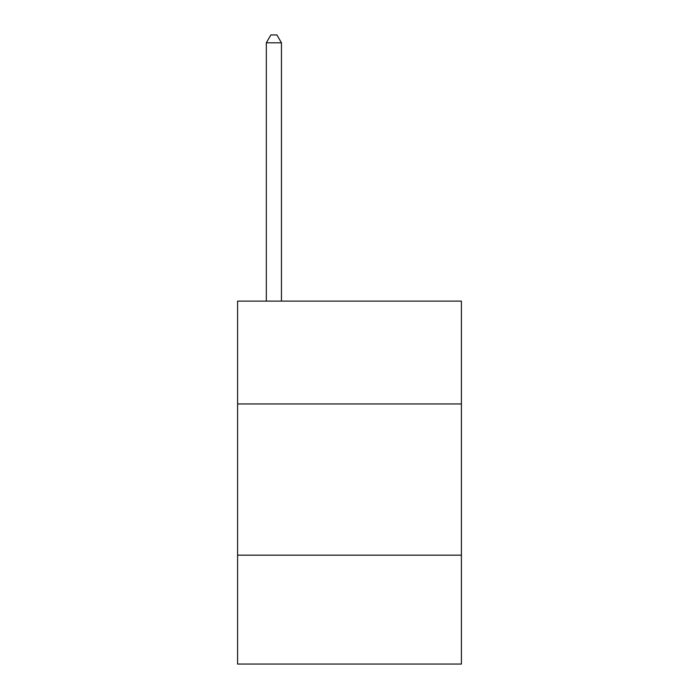 <?xml version="1.0" encoding="UTF-8"?>
<svg xmlns="http://www.w3.org/2000/svg" width="699" height="699" viewBox="0 0 699 699"><rect width="100%" height="100%" fill="white"/><g stroke="black" fill="none" stroke-linecap="round" stroke-linejoin="round"><path stroke-width="1.05" d="M461.41 403.943L461.41 301.112L237.59 301.112L237.59 403.943L461.41 403.943L461.41 664.05L237.59 664.05L237.59 403.943M461.41 555.163L237.59 555.163M281.452 301.112L281.452 42.814L266.328 42.814L266.328 301.112M266.328 42.814L270.863 34.95L276.909 34.95L281.452 42.814"/></g></svg>
